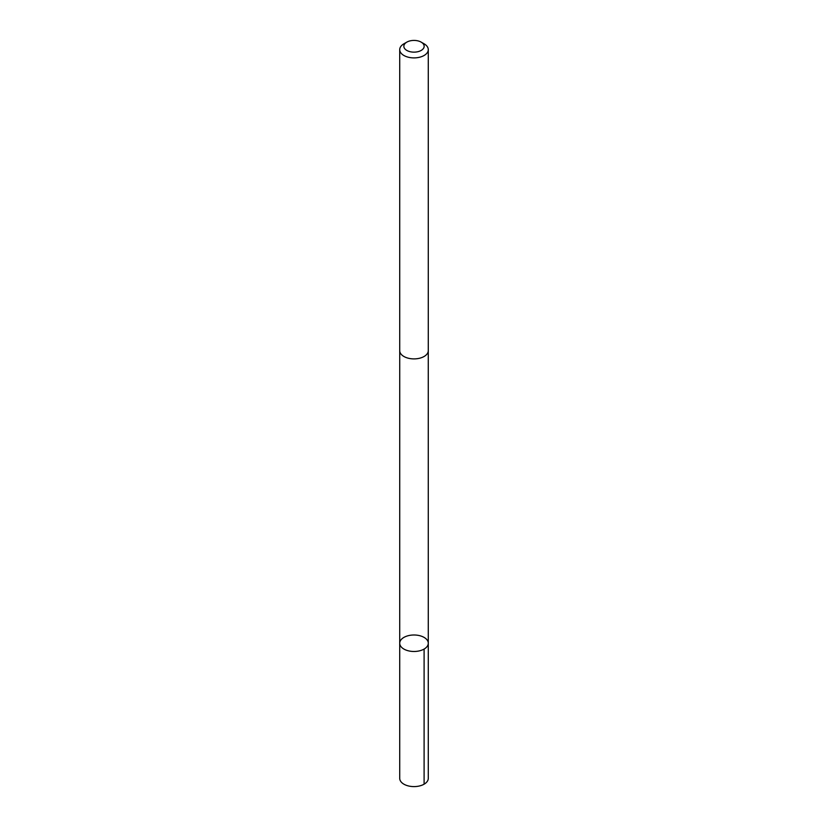 <?xml version="1.0" encoding="UTF-8"?>
<svg xmlns="http://www.w3.org/2000/svg" width="828" height="828" viewBox="0 0 828 828"><rect width="100%" height="100%" fill="white"/><g stroke="black" fill="none" stroke-linecap="round" stroke-linejoin="round"><path stroke-width="1.24" d="M428.273 350.896L428.283 643.232A14.283 8.249 180 0 1 414.062 651.481A14.283 8.249 180 0 1 399.717 643.304A14.283 8.249 180 0 1 399.717 643.232A14.283 8.249 180 0 1 414 634.993A14.283 8.249 180 0 1 428.283 643.232A14.283 8.249 180 0 1 414.062 651.481A14.283 8.249 180 0 1 399.717 643.304A14.283 8.249 180 0 1 399.717 643.232L399.717 778.351A14.283 8.249 0 0 0 399.717 778.423A14.283 8.249 0 0 0 414.062 786.6A14.283 8.249 0 0 0 428.283 778.351A14.283 8.249 0 0 0 428.283 778.289M406.817 42.135A10.164 5.868 0 0 0 410.15 51.709A10.164 5.868 0 0 0 424.164 46.233A10.164 5.868 0 0 0 421.183 42.135A10.164 5.868 0 0 0 406.817 42.135L403.898 43.812A14.283 8.249 0 0 0 399.717 49.649L399.717 350.658A14.283 8.249 0 0 0 414 358.897A14.283 8.249 0 0 0 428.283 350.658A14.283 8.249 0 0 0 428.283 350.586M399.717 49.649A14.283 8.249 0 0 0 414 57.898A14.283 8.249 0 0 0 428.283 49.649A14.283 8.249 0 0 0 428.283 49.576A14.283 8.249 0 0 0 424.102 43.812L421.183 42.135M424.102 649.069L424.102 784.188M428.283 643.232L428.283 778.351M399.727 350.896L399.717 643.232M428.283 350.658L428.283 49.649"/></g></svg>
